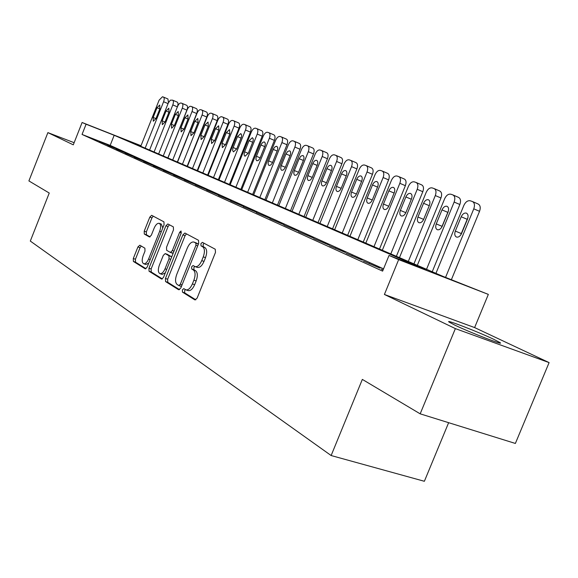 <?xml version="1.0" encoding="UTF-8"?>
<svg xmlns="http://www.w3.org/2000/svg" width="578" height="578" viewBox="0 0 578 578"><rect width="100%" height="100%" fill="white"/><g stroke="black" fill="none" stroke-linecap="round" stroke-linejoin="round"><path stroke-width="0.87" d="M182.366 289.903L182.475 292.143L194.902 299.917L197.12 298.132L215.478 252.434L215.262 249.234L202.358 242.355L200.906 243.692L201.028 245.874L202.661 246.755C204.778 248.489 204.98 251.856 203.261 256.856L201.751 260.62C199.757 265.027 197.553 267.036 195.133 266.646L193.059 265.512L191.629 266.819L191.744 269.03L193.348 269.969C195.436 271.776 195.617 275.179 193.897 280.178L192.395 283.935C190.429 288.27 188.269 290.25 185.892 289.853L183.775 288.617L182.366 289.903M185.343 289.578L184.62 290.655L184.729 292.894L195.855 299.838M204.063 243.259L203.138 244.494L203.268 246.683L204.901 247.557L202.661 246.755M194.692 266.436L193.868 267.6L193.991 269.81L195.602 270.742L193.348 269.969M454.77 325.096C470.044 332.502 505.562 346.215 499.948 342.566L493.706 339.286C478.122 331.823 444.236 318.731 449.077 322.062L454.77 325.096M139.84 245.209L137.932 246.922L133.301 258.518L133.374 261.429L145.309 268.878L147.152 267.115L164.058 224.777L163.942 221.858L151.66 215.312L149.81 217.111L144.211 231.164L144.29 234.032L149.485 236.98L151.342 235.195L154.153 228.151C155.699 224.676 157.375 223.065 159.181 223.318C160.937 224.423 161.103 227.053 159.701 231.214L148.597 259.023C147.072 262.441 145.432 264.016 143.676 263.749C141.906 262.6 141.733 259.919 143.149 255.722L144.984 251.127L144.897 248.208L139.84 245.209M383.554 268.835L110.181 145.389L82.047 134.45L86.086 124.212L82.105 122.493L141.018 145.714M420.177 413.834L455.363 328.607L549.1 362.601L515.374 443.449L420.177 413.834L362.341 379.406L331.136 455.536L30.309 241.077L49.246 193.038L28.9 180.921L47.887 132.615L73.29 144.832L82.105 122.493M549.1 362.601L474.617 327.582L384.399 294.469L455.363 328.607M384.399 294.469L398.661 259.616L389.03 255.447L426.203 269.868L114.177 135.288L86.086 124.212M82.047 134.45L382.614 271.125L389.03 255.447M165.438 278.466L165.554 281.558L178.681 289.766L180.806 288.003L198.688 243.403L198.514 240.296L184.873 233.028L182.872 234.899L165.438 278.466L167.649 279.21L167.772 282.302L179.585 289.679M161.493 279.022L149.045 271.234L148.958 268.235L165.915 225.774L167.837 223.946L173.357 226.879L173.494 229.849L166.522 247.29L166.637 250.296L170.38 252.434L172.323 250.606L179.65 232.284L181.044 230.983L181.21 233.122L163.538 277.288L161.761 279.109M74.136 142.694L47.887 132.615M383.135 269.861L381.184 269.124L383.084 269.984M363.295 261.018L380.028 268.156L363.295 261.018M346.135 253.243L362.363 260.158L346.135 253.243M329.67 245.78L345.413 252.485L329.67 245.78M313.847 238.613L329.142 245.123L313.847 238.613M298.638 231.72L313.5 238.042L298.638 231.72M284.008 225.088L298.458 231.229L284.008 225.088M269.919 218.701L283.979 224.676L269.919 218.701M256.343 212.552L270.034 218.368L256.343 212.552M243.259 206.621L256.589 212.278L243.259 206.621M230.629 200.898L243.627 206.411L230.629 200.898M218.441 195.378L231.113 200.747L218.441 195.378M206.664 190.039L219.026 195.277L206.664 190.039M195.285 184.881L207.35 189.996L195.285 184.881M184.274 179.895L196.065 184.888L184.274 179.895M173.624 175.069L185.141 179.939L173.624 175.069M163.314 170.394L174.57 175.156L163.314 170.394M153.322 165.872L164.333 170.524L153.322 165.872M143.647 161.479L154.413 166.031L143.647 161.479M134.262 157.23L144.796 161.681L134.262 157.23M125.159 153.105L135.476 157.462L125.159 153.105M116.323 149.102L126.423 153.365L116.323 149.102M107.739 145.215L117.645 149.391L107.739 145.215M109.112 145.526L99.409 141.437L109.112 145.526M331.136 455.536L424.368 481.286L448.636 422.691M140.96 145.844L127.052 140.36L443.066 276.414L488.338 294.397L398.661 259.616M474.617 327.582L488.338 294.397M110.181 145.389L114.177 135.288M369.342 263.315L369.19 263.691M352.11 255.519L351.966 255.881M335.572 248.027L335.428 248.388M185.892 289.853L188.153 290.611C190.53 291.009 192.698 289.036 194.656 284.701L192.395 283.935M195.602 270.742C197.69 272.556 197.878 275.952 196.159 280.951L194.656 284.701M197.004 267.26L197.387 267.433C199.807 267.816 202.011 265.815 204.005 261.415L201.751 260.62M204.901 247.557C207.032 249.291 207.235 252.658 205.515 257.651L204.005 261.415M186.484 233.88L185.068 235.687L167.649 279.21M178.819 285.539L180.3 284.304L195.956 245.245L195.834 243.078L193.832 242.023C191.448 241.669 189.281 243.67 187.323 248.027L176.724 274.478C175.033 279.347 175.185 282.7 177.179 284.528L178.819 285.539M179.014 285.604L181.478 286.334M198.355 244.241L195.834 243.078M193.832 242.023L198.066 243.873M162.36 278.928L151.219 271.971L149.045 271.234M169.433 224.791L168.068 226.554L151.125 268.972L151.219 271.971M170.481 252.456L173.212 253.106M159.297 265.36C157.837 269.68 158.047 272.448 159.918 273.647C161.761 273.936 163.466 272.332 165.033 268.835L169.051 258.792L168.921 255.751L165.192 253.598L163.278 255.404L159.297 265.36M159.918 273.647L162.115 274.391L165.301 272.874M171.558 257.246L171.117 256.516L168.921 255.751M167.273 254.327L171.117 256.516M143.676 263.749L145.829 264.486L148.734 263.149M162.786 227.956L161.32 224.091L159.181 223.318M153.242 216.15L151.927 217.884L146.335 231.915L146.415 234.784L150.099 236.879M141.227 246.033L140.057 247.659L135.433 259.247L135.505 262.159L146.017 268.719M451.404 279.651L479.545 211.317C480.802 207.596 480.289 205.139 478.006 203.955L472.674 201.635M435.935 273.343L463.859 205.407C465.579 201.874 467.71 200.335 470.261 200.783L472.255 201.455C474.531 202.632 475.037 205.096 473.779 208.831L445.566 277.382M467.992 217.422L460.615 235.174M461.208 216.772L455.32 231.084C454.308 234.104 454.72 236.106 456.562 237.074C458.564 237.442 460.24 236.229 461.598 233.447L467.523 219.033C468.534 216.028 468.122 214.048 466.301 213.094C464.271 212.733 462.573 213.961 461.208 216.772L466.966 219.207M432.228 271.747L459.857 204.511C461.085 200.862 460.608 198.464 458.419 197.322L453.116 195.024M417.323 265.331L444.627 198.767C446.303 195.306 448.369 193.789 450.818 194.208L452.726 194.851C454.908 195.993 455.377 198.391 454.142 202.054L426.535 269.297M448.434 210.919L441.578 227.494M442.011 209.886L436.253 223.917C435.256 226.872 435.639 228.816 437.401 229.755C439.323 230.102 440.949 228.91 442.271 226.179L448.066 212.061C449.055 209.113 448.673 207.184 446.924 206.267C444.981 205.927 443.34 207.134 442.011 209.886L447.704 212.299M413.935 263.871L440.956 197.979C442.163 194.403 441.722 192.062 439.627 190.957L434.353 188.681M399.463 257.644L426.174 192.395C427.807 189.006 429.801 187.503 432.156 187.901L433.991 188.522C436.079 189.62 436.52 191.968 435.306 195.552L408.306 261.451M429.555 204.937L423.414 219.878M423.58 203.283L417.952 217.032C416.976 219.929 417.33 221.829 419.021 222.732C420.863 223.057 422.431 221.88 423.725 219.207L429.396 205.363C430.364 202.488 430.01 200.602 428.334 199.713C426.463 199.388 424.881 200.58 423.58 203.283L429.216 205.667M396.371 256.314L422.814 191.701C423.999 188.197 423.587 185.914 421.572 184.844L416.341 182.583M382.311 250.26L408.444 186.275C410.04 182.944 411.97 181.47 414.238 181.846L416.001 182.438C418.002 183.508 418.407 185.791 417.222 189.309L390.8 253.915M405.879 196.939L400.366 210.421C399.412 213.26 399.738 215.11 401.363 215.991C403.141 216.295 404.658 215.139 405.915 212.509L411.464 198.94C412.417 196.115 412.092 194.273 410.481 193.42C408.682 193.117 407.143 194.287 405.879 196.939L411.341 199.244M379.493 249.046L405.373 185.675C406.536 182.236 406.153 180.004 404.224 178.97L399.022 176.731M365.809 243.157L391.4 180.394C392.961 177.128 394.832 175.669 397.014 176.023L398.704 176.593C400.626 177.627 401.009 179.859 399.839 183.305L373.98 246.669M388.857 190.841L383.467 204.063C382.528 206.845 382.831 208.658 384.392 209.503C386.097 209.792 387.571 208.651 388.806 206.071L394.232 192.763C395.171 189.996 394.868 188.197 393.322 187.366C391.588 187.084 390.099 188.24 388.857 190.841L394.117 193.052M363.251 242.052L388.597 179.874C389.738 176.507 389.384 174.318 387.527 173.321L382.369 171.095M349.936 236.323L375.006 174.729C376.531 171.522 378.337 170.084 380.44 170.423L382.072 170.972C383.922 171.969 384.269 174.159 383.127 177.533L357.796 239.704M372.492 184.974L367.203 197.951C366.286 200.674 366.568 202.452 368.063 203.268C369.71 203.543 371.141 202.416 372.34 199.88L377.658 186.824C378.583 184.115 378.294 182.352 376.813 181.55C375.144 181.275 373.699 182.417 372.492 184.974L377.55 187.106M347.616 235.325L372.449 174.289C373.576 170.987 373.244 168.848 371.459 167.88L366.336 165.676M334.655 229.741L359.213 169.282C360.708 166.132 362.464 164.716 364.487 165.026L366.062 165.561C367.839 166.529 368.164 168.668 367.037 171.984L342.227 232.999M356.727 179.325L351.554 192.062C350.644 194.735 350.911 196.469 352.342 197.264C353.938 197.524 355.318 196.412 356.496 193.919L361.705 181.109C362.608 178.443 362.348 176.724 360.925 175.943C359.314 175.69 357.912 176.817 356.727 179.325L361.597 181.376M332.56 228.837L356.901 168.913C358.006 165.669 357.695 163.574 355.976 162.635L350.897 160.46M319.923 223.397L344.004 164.029C345.463 160.937 347.168 159.535 349.119 159.831L350.636 160.344C352.349 161.284 352.645 163.379 351.54 166.63L327.22 226.54M341.54 173.884L336.468 186.391C335.58 189.013 335.825 190.711 337.205 191.484C338.737 191.73 340.081 190.624 341.237 188.182L346.338 175.604C347.226 172.988 346.988 171.305 345.615 170.546C344.062 170.308 342.703 171.42 341.54 173.884L346.236 175.857M318.045 222.588L341.909 163.726C342.992 160.547 342.711 158.495 341.056 157.584L336.013 155.424M305.726 217.285L329.337 158.964C330.768 155.923 332.422 154.543 334.308 154.825L335.767 155.323C337.415 156.233 337.697 158.285 336.606 161.472L312.763 220.319M326.902 168.639L321.924 180.921C321.05 183.501 321.274 185.162 322.611 185.906C324.092 186.138 325.392 185.054 326.527 182.648L331.534 170.293C332.401 167.728 332.177 166.081 330.854 165.344C329.359 165.12 328.037 166.218 326.902 168.639L331.432 170.539M304.035 216.562L327.444 158.726C328.514 155.605 328.253 153.596 326.657 152.708L321.657 150.569M292.027 211.389L315.191 154.08C316.585 151.089 318.196 149.731 320.017 149.998L321.426 150.475C323.015 151.357 323.275 153.365 322.199 156.501L298.812 214.308M312.777 163.574L307.901 175.647C307.034 178.176 307.243 179.801 308.529 180.524L310.249 180.134L311.918 178.183L317.243 165.178C318.102 162.656 317.893 161.038 316.621 160.33C315.169 160.113 313.89 161.197 312.777 163.574L317.149 165.409M290.517 210.739L313.493 153.907C314.54 150.829 314.295 148.864 312.763 148.004L307.807 145.887M278.798 205.696L301.528 149.362C302.901 146.429 304.462 145.085 306.224 145.338L307.583 145.793C309.114 146.653 309.353 148.625 308.298 151.703L285.351 208.514M299.144 158.69L294.354 170.553C293.508 173.039 293.703 174.635 294.939 175.336L296.608 174.939L298.234 173.017L303.457 160.236C304.303 157.758 304.107 156.176 302.879 155.482L300.892 156.125L299.144 158.69L303.371 160.453M277.462 205.118L300.011 149.24C301.044 146.227 300.82 144.298 299.339 143.46L294.426 141.364M266.017 200.19L288.335 144.811C289.679 141.921 291.204 140.591 292.901 140.83L294.216 141.278C295.69 142.109 295.914 144.038 294.874 147.065L272.354 202.921M285.98 153.972L281.276 165.633C280.438 168.075 280.619 169.636 281.811 170.322L283.43 169.925L285.019 168.032L290.142 155.46C290.972 153.033 290.799 151.479 289.614 150.807L287.685 151.443L285.98 153.972L290.055 155.677M264.847 199.685L286.991 144.738C288.003 141.769 287.801 139.883 286.363 139.067L281.493 136.993M253.663 194.873L275.583 140.403C276.898 137.564 278.379 136.256 280.027 136.48L281.298 136.907C282.721 137.723 282.924 139.616 281.905 142.593L259.789 197.51M273.25 149.406L268.633 160.879C267.809 163.278 267.975 164.809 269.124 165.474L270.699 165.077L272.245 163.206L277.57 149.969L277.722 147.563L276.79 146.285L275.2 146.689L273.64 148.575L273.25 149.406L277.194 151.053M252.644 194.432L274.391 140.382C275.395 137.463 275.207 135.613 273.82 134.819L268.994 132.767M241.72 189.729L263.25 136.148C264.543 133.352 265.981 132.059 267.578 132.275L268.806 132.687C270.186 133.475 270.374 135.331 269.37 138.258L247.644 192.279M260.938 144.999L256.112 157.144L255.953 159.528L256.856 160.792L258.38 160.395L259.89 158.545L265.129 145.526L265.288 143.163L264.384 141.913L262.846 142.318L261.321 144.182L260.938 144.999L264.753 146.588M240.845 189.353L262.21 136.17C263.2 133.301 263.019 131.481 261.682 130.707L256.899 128.677M230.16 184.75L251.314 132.03C252.579 129.277 253.988 127.998 255.534 128.2L256.726 128.605C258.055 129.371 258.221 131.192 257.239 134.074L235.889 187.221M249.031 140.729L244.284 152.686L244.118 155.027L244.993 156.255L248.316 153.242L253.085 141.227L253.251 138.908L252.391 137.687L249.031 140.729L252.723 142.267M229.415 184.433L250.419 132.095C251.387 129.27 251.228 127.485 249.934 126.734L245.188 124.718M218.968 179.931L239.762 128.041C241.004 125.332 242.377 124.068 243.873 124.263L245.029 124.646C246.315 125.397 246.466 127.189 245.491 130.021L224.517 182.323M237.5 136.596L232.84 148.365L232.667 150.663L233.498 151.869L236.749 148.886L241.431 137.073L241.604 134.782L240.773 133.59L237.5 136.596L241.077 138.084M218.347 179.671L238.996 128.143C239.957 125.368 239.805 123.613 238.555 122.876L233.852 120.889M208.123 175.264L228.57 124.176C229.791 121.51 231.128 120.26 232.58 120.441L233.7 120.816C234.943 121.546 235.087 123.309 234.126 126.091L213.506 177.583M226.33 132.593L222.024 143.351L222.371 147.614L225.536 144.673L229.871 133.865L229.524 129.624L226.33 132.593L229.798 134.038M207.625 175.055L227.927 124.321C228.874 121.582 228.744 119.856 227.53 119.147L222.87 117.175M197.618 170.741L217.725 120.434C218.925 117.804 220.225 116.575 221.641 116.742L222.718 117.11C223.924 117.818 224.054 119.545 223.108 122.29L202.827 172.988M215.515 128.713L211.273 139.312L211.591 143.496L214.676 140.591L218.939 129.942L218.629 125.78L215.515 128.713L218.867 130.115M197.228 170.575L217.205 120.607C218.13 117.919 218.007 116.221 216.837 115.528L212.22 113.57M187.424 166.356L207.213 116.799C208.391 114.213 209.662 112.999 211.028 113.158L212.075 113.512C213.246 114.206 213.361 115.903 212.429 118.606L192.481 168.53M205.017 124.956L200.855 135.389L201.137 139.508L204.15 136.632L208.34 126.148L208.058 122.059L205.017 124.956L208.275 126.307M187.142 166.233L206.794 117.009C207.712 114.357 207.603 112.696 206.469 112.016L201.888 110.08M177.54 162.1L197.011 113.281C198.167 110.73 199.41 109.524 200.739 109.683L201.758 110.022C202.885 110.701 202.994 112.37 202.076 115.029L182.446 164.21M194.837 121.308L190.74 131.589L191 135.635L193.941 132.796L198.066 122.464L197.806 118.447L194.837 121.308L198.001 122.623M177.359 162.021L196.701 113.519C197.604 110.911 197.503 109.271 196.404 108.606L191.867 106.692M167.945 157.967L187.113 109.863C188.247 107.349 189.461 106.157 190.754 106.301L191.737 106.641C192.835 107.298 192.929 108.939 192.026 111.561L172.706 160.019M184.96 117.767L180.928 127.897L181.16 131.871L184.035 129.067L188.088 118.887L187.864 114.935L184.96 117.767L188.031 119.039M167.858 157.931L186.904 110.131C187.792 107.559 187.706 105.947 186.636 105.297L182.142 103.404M172.692 100.211L177.143 102.082C178.183 102.718 178.262 104.3 177.381 106.843L158.632 153.958L177.504 106.547C178.616 104.062 179.801 102.891 181.059 103.028L182.019 103.354C183.082 103.997 183.168 105.608 182.272 108.194L163.256 155.952M175.372 114.328L171.399 124.313L171.608 128.222L174.419 125.448L178.414 115.419L178.205 111.532L175.372 114.328L178.349 115.571M149.586 150.063L168.357 102.862L170.409 100.146L172.576 100.16C173.602 100.789 173.682 102.378 172.8 104.921L154.073 152M166.059 110.99L162.143 120.838L162.331 124.682L165.077 121.936L169.007 112.053L168.827 108.231L166.059 110.99L168.949 112.197M140.794 146.277L159.095 100.189L162.497 96.75L163.401 97.061C164.398 97.675 164.463 99.235 163.596 101.742L145.157 148.156M163.509 97.104L167.923 98.961L168.473 102.617M157.006 107.746L153.156 117.45L153.315 121.236L156.002 118.526L159.875 108.78L159.716 105.015L157.006 107.746L159.817 108.917M184.729 292.894L182.475 292.143M203.268 246.683L201.028 245.874M193.991 269.81L191.744 269.03M196.159 280.951L193.897 280.178M205.515 257.651L203.261 256.856M185.068 235.687L182.872 234.899M167.772 282.302L165.554 281.558M182.056 284.896L180.3 284.304M197.705 245.874L195.956 245.245M196.376 242.962L194.15 242.168M151.125 268.972L148.958 268.235M168.068 226.554L165.915 225.774M173.978 251.184L172.323 250.606M181.297 232.876L179.65 232.284M166.688 269.406L165.033 268.835M170.705 259.363L169.051 258.792M167.49 254.407L165.301 253.641M150.172 259.565L148.597 259.023M161.269 231.771L159.701 231.214M146.415 234.784L144.29 234.032M146.335 231.915L144.211 231.164M151.927 217.884L149.81 217.111M135.505 262.159L133.374 261.429M135.433 259.247L133.301 258.518M140.057 247.659L137.932 246.922M473.779 208.831L479.545 211.317M461.092 233.476L455.32 231.084M454.142 202.054L459.857 204.511M441.96 226.28L436.253 223.917M435.306 195.552L440.956 197.979M423.602 219.373L417.952 217.032M417.222 189.309L422.814 191.701M405.843 212.682L400.366 210.421M399.839 183.305L405.373 185.675M388.734 206.238L383.467 204.063M383.127 177.533L388.597 179.874M372.275 200.046L367.203 197.951M367.037 171.984L372.449 174.289M356.431 194.078L351.554 192.062M351.54 166.63L356.901 168.913M341.172 188.334L336.468 186.391M336.606 161.472L341.909 163.726M326.462 182.793L321.924 180.921M322.199 156.501L327.444 158.726M312.279 177.453L307.901 175.647M308.298 151.703L313.493 153.907M298.588 172.295L294.354 170.553M294.874 147.065L300.011 149.24M285.359 167.317L281.276 165.633M281.905 142.593L286.991 144.738M272.585 162.505L268.633 160.879M269.37 138.258L274.391 140.382M260.223 157.852L256.408 156.284M257.239 134.074L262.21 136.17M248.273 153.351L244.573 151.833M245.491 130.021L250.419 132.095M236.705 148.994L233.122 147.527M234.126 126.091L238.996 128.143M225.499 144.775L222.024 143.351M223.108 122.29L227.927 124.321M214.64 140.692L211.273 139.312M212.429 118.606L217.205 120.607M204.113 136.726L200.855 135.389M202.076 115.029L206.794 117.009M193.905 132.882L190.74 131.589M192.026 111.561L196.701 113.519M183.999 129.154L180.928 127.897M182.272 108.194L186.904 110.131M174.383 125.534L171.399 124.313M172.8 104.921L177.381 106.843M165.041 122.023L162.143 120.838M163.596 101.742L168.054 103.607M155.973 118.606L153.156 117.45M197.387 267.433L195.133 266.646M181.152 286.334L178.905 285.583M172.569 253.2L170.38 252.434M167.382 254.356L165.192 253.598"/></g></svg>
